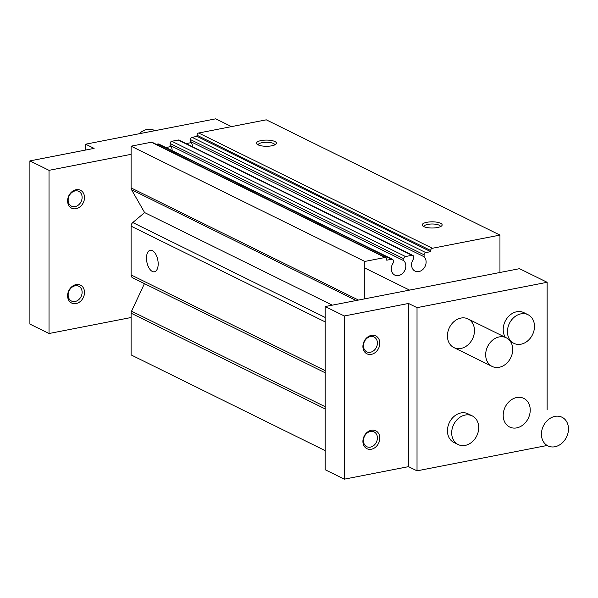 <?xml version="1.0" encoding="UTF-8"?>
<svg xmlns="http://www.w3.org/2000/svg" width="598" height="598" viewBox="0 0 598 598"><rect width="100%" height="100%" fill="white"/><g stroke="black" fill="none" stroke-linecap="round" stroke-linejoin="round"><path stroke-width="0.9" d="M261.162 140.567A9.979 3.095 0 0 0 257.035 144.193A9.979 3.095 0 0 0 266.469 146.278A9.979 3.095 0 0 0 275.902 144.193A9.979 3.095 0 0 0 272.673 140.762A9.979 3.095 0 0 0 261.162 140.567M274.714 144.933A8.252 2.556 0 0 0 274.721 144.828A8.252 2.556 0 0 0 270.46 142.593A8.252 2.556 0 0 0 262.081 142.66A8.252 2.556 0 0 0 258.216 144.828A8.252 2.556 0 0 0 258.224 144.933M426.86 222.299A9.979 3.095 0 0 0 422.741 225.924A9.979 3.095 0 0 0 432.175 228.01A9.979 3.095 0 0 0 441.608 225.924A9.979 3.095 0 0 0 438.379 222.493A9.979 3.095 0 0 0 426.86 222.299M440.42 226.664A8.252 2.556 0 0 0 440.427 226.56A8.252 2.556 0 0 0 436.166 224.325A8.252 2.556 0 0 0 427.779 224.4A8.252 2.556 0 0 0 423.922 226.56A8.252 2.556 0 0 0 423.93 226.664M152.341 271.462A10.981 5.554 -101 0 0 154.441 271.798A10.981 5.554 -101 0 0 157.79 259.958A10.981 5.554 -101 0 0 150.24 250.248A10.981 5.554 -101 0 0 146.592 260.1A10.981 5.554 -101 0 0 152.341 271.462M132.711 277.846L325.192 372.786L132.786 277.876A3.992 3.214 -63.7 0 1 132.711 277.846A3.992 3.214 -63.7 0 1 131.097 274.923L131.097 226.171A3.992 3.214 -63.7 0 1 132.786 222.553L144.611 212.582L131.545 189.716A3.992 3.214 -63.7 0 1 131.097 187.907L131.097 146.181L151.369 142.227A1.996 1.607 -63.7 0 1 152.251 142.339L385.942 257.603A1.996 1.607 -63.7 0 1 386.749 259.061L386.749 260.197L391.645 259.248A1.996 1.607 -63.7 0 1 392.527 259.353A1.996 1.607 -63.7 0 1 393.335 260.81L393.335 262.746A8.581 6.907 -63.7 0 0 394.777 275.08A8.581 6.907 -63.7 0 0 404.233 271.395A8.581 6.907 -63.7 0 0 403.814 260.706L403.814 258.77A1.996 1.607 -63.7 0 1 405.504 256.542L411.925 255.294A1.996 1.607 -63.7 0 1 412.807 255.398A1.996 1.607 -63.7 0 1 413.614 256.863L413.614 258.799A8.581 6.907 -63.7 0 0 415.057 271.126A8.581 6.907 -63.7 0 0 424.513 267.441A8.581 6.907 -63.7 0 0 424.087 256.751L424.087 254.815A1.996 1.607 -63.7 0 1 425.783 252.595L430.68 251.638L430.68 250.495A1.996 1.607 -63.7 0 1 432.369 248.275L499.958 235.096L499.958 272.486M156.257 144.312L157.962 143.983A1.996 1.607 -63.7 0 1 158.844 144.088L392.527 259.353M412.807 255.398L179.123 140.134A1.996 1.607 -63.7 0 0 178.241 140.029L171.82 141.278A1.996 1.607 -63.7 0 0 170.131 143.505L170.131 145.441A8.581 6.907 -63.7 0 1 172.157 150.651M499.958 235.096L266.274 119.832L198.686 133.01A1.996 1.607 -63.7 0 0 196.996 135.238L196.996 136.374L192.093 137.331A1.996 1.607 -63.7 0 0 190.403 139.558L190.403 141.494A8.581 6.907 -63.7 0 1 192.429 146.704M325.192 450.645L131.097 354.906L131.097 313.188A3.992 3.214 -63.7 0 1 131.545 311.199L144.432 283.624M364.78 298.836L364.78 261.446L385.06 257.491A1.996 1.607 -63.7 0 1 385.942 257.603M131.097 146.181L364.78 261.446M144.611 212.582L332.316 305.159M196.996 136.374L430.68 251.638M190.403 141.494L424.087 256.751M170.131 145.441L403.814 260.706M231.493 126.612L215.721 118.83L85.611 144.193L94.11 148.386L29.9 160.899L49.021 170.333L131.097 154.336M165.87 147.557L171.021 146.547M186.15 143.602L191.3 142.601M144.036 284.469A15.967 12.85 -63.7 0 1 143.819 283.325M76.058 189.73A9.979 8.036 -63.7 0 1 83.376 202.535A9.979 8.036 -63.7 0 1 68.74 205.383A9.979 8.036 -63.7 0 1 76.058 189.73M76.058 284.603A9.979 8.036 -63.7 0 1 83.376 297.408A9.979 8.036 -63.7 0 1 68.74 300.263A9.979 8.036 -63.7 0 1 76.058 284.603M49.021 170.333L49.021 333.52L131.097 317.516M85.611 144.193L85.611 150.038M75.139 285.792A8.252 6.638 -63.7 0 1 78.787 286.24A8.252 6.638 -63.7 0 1 81.089 296.578A8.252 6.638 -63.7 0 1 71.483 301.041A8.252 6.638 -63.7 0 1 68.411 292.818A8.252 6.638 -63.7 0 1 75.139 285.792M29.9 160.899L29.9 324.086L49.021 333.52M75.139 190.919A8.252 6.638 -63.7 0 1 78.787 191.36A8.252 6.638 -63.7 0 1 81.089 201.698A8.252 6.638 -63.7 0 1 71.483 206.161A8.252 6.638 -63.7 0 1 68.411 197.945A8.252 6.638 -63.7 0 1 75.139 190.919M499.195 336.928A15.967 12.85 -63.7 0 1 506.259 337.788A15.967 12.85 -63.7 0 1 510.722 357.798A15.967 12.85 -63.7 0 1 492.132 366.432A15.967 12.85 -63.7 0 1 486.181 350.525A15.967 12.85 -63.7 0 1 499.195 336.928M554.959 416.38A15.967 12.85 -63.7 0 1 562.015 417.247A15.967 12.85 -63.7 0 1 566.478 437.25A15.967 12.85 -63.7 0 1 547.895 445.884A15.967 12.85 -63.7 0 1 541.945 429.977A15.967 12.85 -63.7 0 1 554.959 416.38M519.513 268.674L547.133 282.293L417.023 307.656L408.524 303.463L344.313 315.983L325.192 306.55L519.513 268.674M547.133 409.899L547.133 282.293M547.095 445.488L417.023 470.843L408.524 466.649L344.313 479.17L325.192 469.736L325.192 306.55M505.325 337.332A15.967 12.85 -63.7 0 1 504.862 321.956A15.967 12.85 -63.7 0 1 516.717 311.752A15.967 12.85 -63.7 0 1 523.781 312.612L528.027 314.712A15.967 12.85 116.3 0 0 509.436 323.346A15.967 12.85 116.3 0 0 513.899 343.349A15.967 12.85 116.3 0 0 520.963 344.209A15.967 12.85 116.3 0 0 533.977 330.612A15.967 12.85 116.3 0 0 528.027 314.712M458.143 444.538L453.889 442.445A15.967 12.85 -63.7 0 1 447.947 426.538A15.967 12.85 -63.7 0 1 460.953 412.941A15.967 12.85 -63.7 0 1 468.017 413.809L472.263 415.902A15.967 12.85 116.3 0 0 453.68 424.535A15.967 12.85 116.3 0 0 458.143 444.538A15.967 12.85 116.3 0 0 465.207 445.398A15.967 12.85 116.3 0 0 478.213 431.808A15.967 12.85 116.3 0 0 472.263 415.902M516.717 427.884A15.967 12.85 116.3 0 0 529.723 414.287A15.967 12.85 116.3 0 0 523.781 398.38A15.967 12.85 116.3 0 0 505.19 407.014A15.967 12.85 116.3 0 0 509.653 427.024A15.967 12.85 116.3 0 0 516.717 427.884M460.953 348.432A15.967 12.85 116.3 0 0 473.967 334.835A15.967 12.85 116.3 0 0 468.017 318.928A15.967 12.85 116.3 0 0 449.427 327.562A15.967 12.85 116.3 0 0 453.889 347.573A15.967 12.85 116.3 0 0 460.953 348.432M417.023 470.843L417.023 307.656M408.524 466.649L408.524 303.463M370.431 352.259A8.252 6.638 116.3 0 0 377.151 345.233A8.252 6.638 116.3 0 0 374.079 337.01A8.252 6.638 116.3 0 0 364.474 341.473A8.252 6.638 116.3 0 0 366.776 351.811A8.252 6.638 116.3 0 0 370.431 352.259M371.351 354.352A9.979 8.036 116.3 0 0 378.669 338.7A9.979 8.036 116.3 0 0 364.033 341.548A9.979 8.036 116.3 0 0 371.351 354.352M370.431 447.132A8.252 6.638 116.3 0 0 377.151 440.106A8.252 6.638 116.3 0 0 374.079 431.891A8.252 6.638 116.3 0 0 364.474 436.353A8.252 6.638 116.3 0 0 366.776 446.691A8.252 6.638 116.3 0 0 370.431 447.132M371.351 449.233A9.979 8.036 116.3 0 0 378.669 433.572A9.979 8.036 116.3 0 0 364.033 436.428A9.979 8.036 116.3 0 0 371.351 449.233M154.927 130.685L154.135 130.289A15.967 12.85 116.3 0 0 139.267 133.735M344.313 479.17L344.313 315.983M131.097 187.907L358.486 300.061M131.545 189.716L356.176 300.51M132.786 222.553L325.192 317.456M131.097 226.171L325.192 321.903M131.097 274.923L325.192 370.655M131.545 311.199L325.192 406.715M131.097 313.188L325.192 408.927M198.686 133.01L432.369 248.275M196.996 135.238L430.68 250.495M192.093 137.331L425.783 252.595M190.403 139.558L424.087 254.815M178.241 140.029L411.925 255.294M171.82 141.278L405.504 256.542M170.131 143.505L403.814 258.77M157.962 143.983L391.645 259.248M151.369 142.227L385.06 257.491M453.889 347.573L492.132 366.432M364.78 268.009L409.578 290.105M468.017 318.928L506.259 337.788M513.899 343.349L510.58 341.712"/></g></svg>
